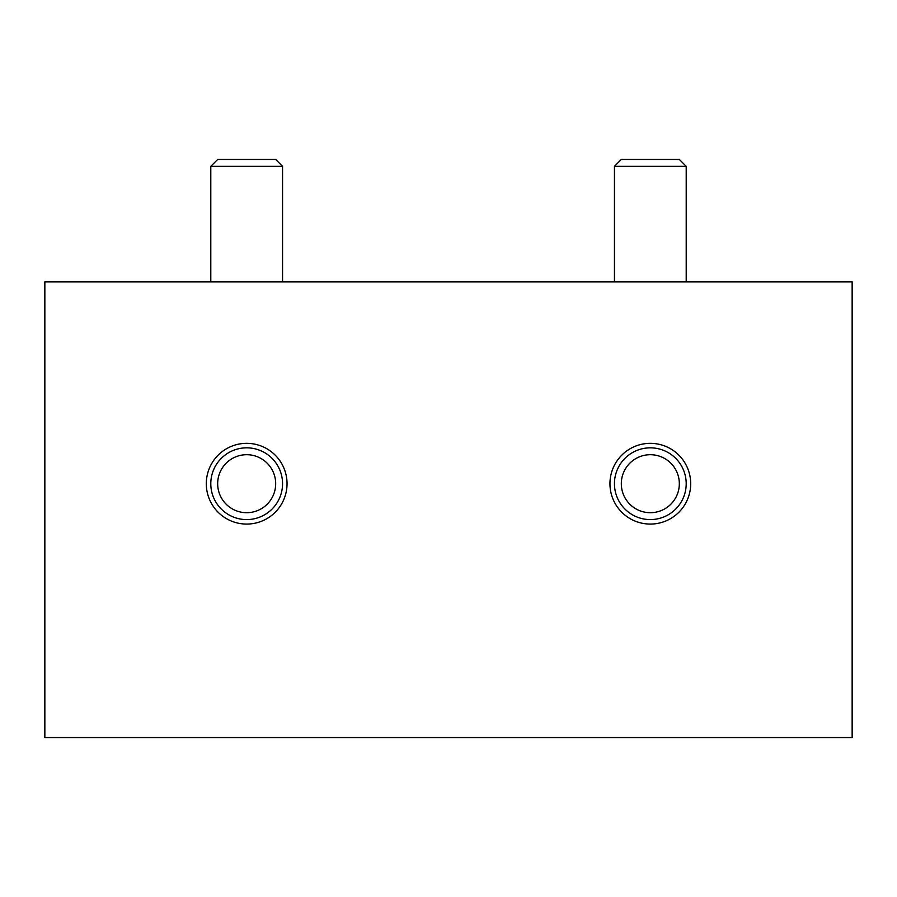 <?xml version="1.0" encoding="UTF-8"?>
<svg xmlns="http://www.w3.org/2000/svg" width="897" height="897" viewBox="0 0 897 897"><rect width="100%" height="100%" fill="white"/><g stroke="black" fill="none" stroke-linecap="round" stroke-linejoin="round"><path stroke-width="1.35" d="M287.04 483.707A40.365 40.365 0 0 1 226.493 518.668A40.365 40.365 0 0 1 226.493 448.747A40.365 40.365 0 0 1 287.04 483.707M690.69 483.707A40.365 40.365 0 0 1 630.143 518.668A40.365 40.365 0 0 1 630.143 448.747A40.365 40.365 0 0 1 690.69 483.707M852.15 737.558L44.85 737.558L44.85 281.882L852.15 281.882L852.15 737.558M246.675 512.703A28.996 28.996 0 0 1 221.559 469.209A28.996 28.996 0 0 1 271.791 469.209A28.996 28.996 0 0 1 246.675 512.703M246.675 519.587A35.88 35.88 0 0 1 215.605 465.767A35.88 35.88 0 0 1 277.745 465.767A35.88 35.88 0 0 1 246.675 519.587M210.795 166.326L282.555 166.326L275.671 159.442L217.679 159.442L210.795 166.326L210.795 281.882M650.325 512.703A28.996 28.996 0 0 1 625.209 469.209A28.996 28.996 0 0 1 675.441 469.209A28.996 28.996 0 0 1 650.325 512.703M650.325 519.587A35.88 35.88 0 0 1 619.255 465.767A35.88 35.88 0 0 1 681.395 465.767A35.88 35.88 0 0 1 650.325 519.587M614.445 166.326L686.205 166.326L679.321 159.442L621.329 159.442L614.445 166.326L614.445 281.882M282.555 166.326L282.555 281.882M686.205 166.326L686.205 281.882"/></g></svg>
